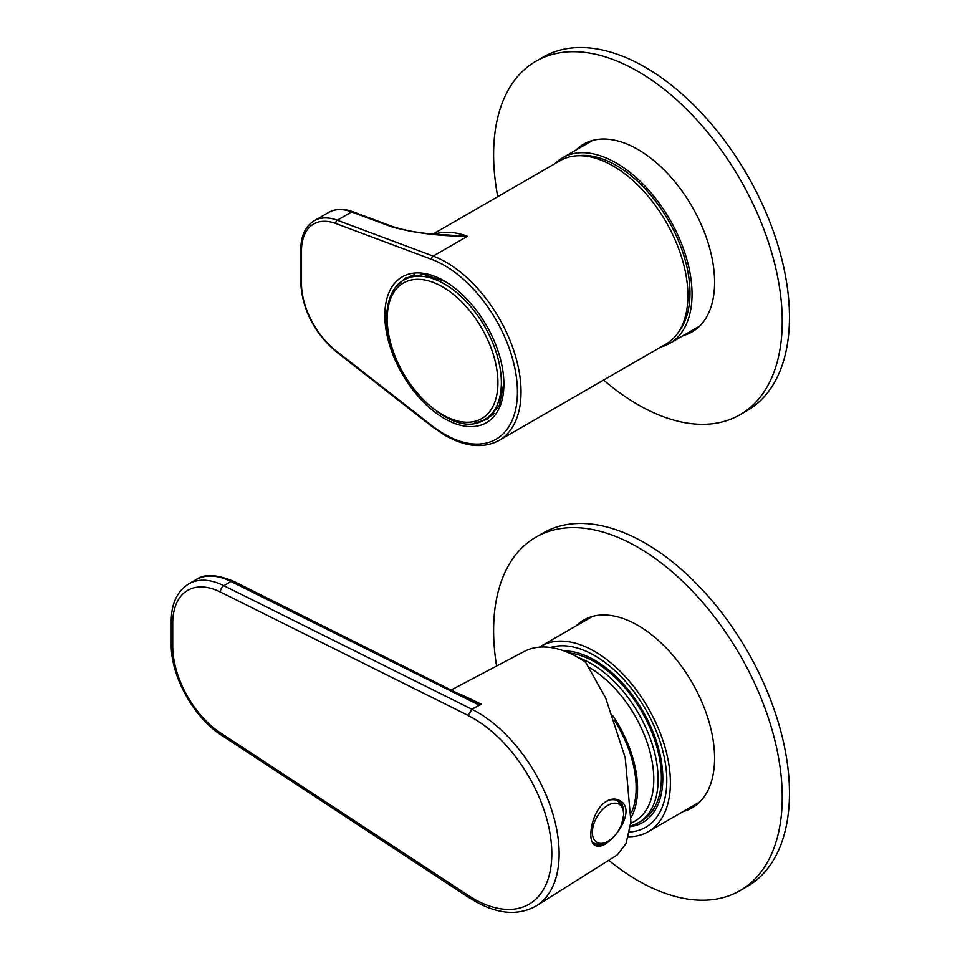 <?xml version="1.0" encoding="UTF-8"?>
<svg xmlns="http://www.w3.org/2000/svg" width="960" height="960" viewBox="0 0 960 960"><rect width="100%" height="100%" fill="white"/><g stroke="black" fill="none" stroke-linecap="round" stroke-linejoin="round"><path stroke-width="1.44" d="M550.56 647.508A102.048 58.92 60 0 1 648.36 714.324A102.048 58.92 60 0 1 646.632 826.716A102.048 58.92 60 0 1 629.484 832.008M569.148 652.98A94.392 54.492 60 0 1 650.148 728.196A94.392 54.492 60 0 1 641.832 820.668L638.58 822.552A94.392 54.492 60 0 1 630.48 825.84M578.46 657.732A94.392 54.492 60 0 1 650.268 738.516A94.392 54.492 60 0 1 638.58 822.552M589.224 667.476A91.332 52.728 60 0 1 648.888 747.96A91.332 52.728 60 0 1 634.884 821.148L630.756 823.536M612.936 715.908A91.332 52.728 60 0 1 631.248 817.224M614.688 720.768A89.292 51.552 60 0 1 631.416 812.772M497.748 196.692A204.096 117.828 60 0 1 535.884 61.26A204.096 117.828 60 0 1 637.92 71.364A204.096 117.828 60 0 1 771.252 251.208A204.096 117.828 60 0 1 739.968 414.756A204.096 117.828 60 0 1 603.624 380.064M535.884 61.26L543.096 57.096A204.096 117.828 60 0 1 645.144 67.2A204.096 117.828 60 0 1 778.476 247.044A204.096 117.828 60 0 1 747.192 410.592L739.968 414.756M683.208 335.592A108.42 62.604 -120 0 0 692.136 331.908A108.42 62.604 -120 0 0 692.136 206.712A108.42 62.604 -120 0 0 583.716 144.108A108.42 62.604 -120 0 0 576.06 150M690.42 331.416A108.42 62.604 -120 0 0 695.628 329.616M587.448 142.236A108.42 62.604 -120 0 0 583.272 145.836M496.596 666.036A204.096 117.828 60 0 1 535.884 537.18A204.096 117.828 60 0 1 637.92 547.296A204.096 117.828 60 0 1 771.252 727.14A204.096 117.828 60 0 1 739.968 890.676A204.096 117.828 60 0 1 608.736 860.28M535.884 537.18L543.096 533.016A204.096 117.828 60 0 1 645.144 543.12A204.096 117.828 60 0 1 778.476 722.976A204.096 117.828 60 0 1 747.192 886.512L739.968 890.676M683.208 811.512A108.42 62.604 -120 0 0 692.136 807.828A108.42 62.604 -120 0 0 692.136 682.632A108.42 62.604 -120 0 0 583.716 620.028A108.42 62.604 -120 0 0 576.06 625.92M690.42 807.348A108.42 62.604 -120 0 0 695.628 805.536M587.448 618.156A108.42 62.604 -120 0 0 583.272 621.756M433.164 233.976L560.1 160.692A105.876 61.128 60 0 1 613.032 165.936A105.876 61.128 60 0 1 682.2 259.224A105.876 61.128 60 0 1 665.964 344.064L499.104 440.4A105.876 61.128 60 0 0 515.328 355.572A105.876 61.128 60 0 0 446.172 262.272A105.876 61.128 60 0 0 433.164 256.08L467.448 236.292C438.948 236.148 413.496 232.932 391.08 226.632A2.556 1.704 -69.5 0 1 392.292 226.464L392.292 226.464C406.5 231.036 422.832 233.736 441.264 234.588L467.448 236.292A105.876 61.128 60 0 0 434.676 234.096M387.012 310.356L384.84 315.204A12.756 7.368 -120 0 0 384.84 315.576L386.652 320.184M474.492 423.144L486.984 419.412L499.332 405.396L503.892 383.064M384.84 315.576A84.192 48.6 -120 0 0 444.444 418.548A84.192 48.6 -120 0 0 503.892 384.132L503.892 384.132A84.192 48.6 -120 0 0 444.36 281.016A84.192 48.6 -120 0 0 384.84 315.204M445.308 281.568L423.684 274.344L405.348 278.016L395.856 286.992M414.216 274.764A80.616 46.548 -120 0 0 409.056 277.056L404.052 279.948A80.616 46.548 -120 0 1 484.668 326.484A80.616 46.548 -120 0 1 484.668 419.568L489.672 416.688A80.616 46.548 -120 0 0 494.232 413.376M577.308 155.784A104.208 60.168 60 0 1 616.284 165.408A104.208 60.168 60 0 1 680.712 246.396A104.208 60.168 60 0 1 678.828 331.608M459.66 693.888L481.296 704.196L471.9 709.284A115.464 66.66 60 0 1 551.424 809.256A115.464 66.66 60 0 1 536.484 905.784L617.352 854.856L626.028 843.576L630.912 821.844L625.224 757.68L605.688 698.064L585.612 662.244A110.976 64.068 -120 0 0 524.16 651.504L451.488 689.808M619.68 800.58C639.78 810.528 606.48 853.788 594.924 845.208C586.38 841.632 591.72 809.916 606.24 801.444C611.088 798.624 615.552 798.324 619.62 800.544L619.68 800.58M481.296 704.196L471.792 709.212L468.18 715.464L220.464 592.044A72.456 41.832 -120 0 0 172.728 623.508L172.728 646.308A72.456 41.832 -120 0 0 220.464 732.876L468.18 895.356A110.364 63.72 -120 0 0 551.808 853.764A110.364 63.72 -120 0 0 468.18 715.608L468.18 715.464M468.18 715.608L471.9 709.284M536.484 905.784C517.032 916.752 494.58 914.04 469.152 897.648L468.18 895.356M468.18 895.488L469.728 898.032M593.928 844.476A25.512 14.724 120 0 0 603.156 843.684M623.22 808.908A25.512 14.724 120 0 0 618.78 800.112M480.204 704.592L233.568 581.232C216.54 574.26 204.024 573.732 196.008 579.672L188.796 583.836A77.556 44.772 60 0 1 223.824 585.66L471.792 709.212M592.224 842.076A24.24 13.992 120 0 0 593.196 842.736A24.24 13.992 120 0 0 593.256 842.772M617.484 800.796A24.24 13.992 120 0 0 617.436 800.76A24.24 13.992 120 0 0 606.144 801.504M607.98 841.284A22.044 12.732 120 0 0 621.48 806.496A22.044 12.732 120 0 0 594.48 822.084A22.044 12.732 120 0 0 607.98 841.284M628.38 836.736A107.148 61.86 -120 0 0 648.204 831.72A107.148 61.86 -120 0 0 664.632 745.86A107.148 61.86 -120 0 0 594.636 651.444A107.148 61.86 -120 0 0 541.056 646.14A107.148 61.86 -120 0 0 539.388 647.16M699.864 801.864A107.148 61.86 60 0 1 698.712 802.56L648.204 831.72M541.056 646.14L591.564 616.968A107.148 61.86 60 0 1 592.74 616.332M563.94 650.892A96.432 55.68 60 0 1 594.636 660.192A96.432 55.68 60 0 1 662.82 778.296A96.432 55.68 60 0 1 630.384 826.62M555.096 163.572A107.148 61.86 60 0 1 562.704 157.716A107.148 61.86 60 0 1 669.852 219.576A107.148 61.86 60 0 1 669.852 343.296A107.148 61.86 60 0 1 660.972 346.956M699.864 325.944A107.148 61.86 60 0 1 698.712 326.628L669.852 343.296M562.704 157.716L591.564 141.048A107.148 61.86 60 0 1 592.74 140.4M335.784 223.512A58.68 33.876 -120 0 0 301.488 250.896L301.488 283.644A58.68 33.876 -120 0 0 335.784 350.616L431.676 425.508A103.32 59.652 -120 0 0 444.36 434.124A103.32 59.652 -120 0 0 517.428 391.944A103.32 59.652 -120 0 0 444.36 265.392A103.32 59.652 -120 0 0 431.676 259.356L335.784 223.512A2.556 1.704 -69.5 0 1 337.272 220.236L433.164 256.08A2.556 1.704 -69.5 0 0 431.676 259.356M301.488 281.568L301.488 250.896A2.556 1.476 180 0 1 300.744 249.852L300.744 282.6A2.556 1.476 0 0 0 301.488 283.644M391.08 226.632L351.696 211.908L337.272 220.236A61.224 35.352 60 0 0 314.172 220.788C305.328 226.332 300.852 236.016 300.744 249.852M392.292 226.464L352.908 211.752A2.556 1.704 -69.5 0 0 351.696 211.908A61.224 35.352 -120 0 0 328.608 212.46L314.172 220.788M499.104 440.4C483.648 448.68 465.576 446.976 444.888 435.288L431.916 426.48A2.556 1.2 -52 0 1 431.676 425.508M431.916 426.48L336.012 351.588A2.556 1.2 -52 0 1 335.784 350.616M387.216 318.84A78.264 45.192 -120 0 0 470.244 422.124A78.264 45.192 -120 0 0 470.244 311.424A78.264 45.192 -120 0 0 387.216 318.84M479.004 705.048L231.036 581.496L223.824 585.66A5.1 3.144 -63.5 0 0 220.464 592.044M233.568 581.232A5.1 3.144 -63.5 0 0 231.036 581.496A77.556 44.772 -120 0 0 196.008 579.672M172.728 642.132L172.728 623.508A5.1 2.94 180 0 1 171.24 621.432L171.24 644.22C170.712 675.924 193.68 717.564 221.268 735.06L469.152 897.78M172.728 646.308A5.1 2.94 180 0 1 171.24 644.22M220.464 732.876A5.1 2.736 123.3 0 0 221.268 735.06M593.196 842.736L593.304 842.796A24.24 13.992 -60 0 1 592.2 842.04M605.016 802.26A24.24 13.992 -60 0 1 605.424 802.02A24.24 13.992 -60 0 1 617.544 800.82C626.112 808.86 622.62 809.664 623.736 814.608L621.708 824.04C618.576 831.96 613.824 837.876 607.464 841.8C602.232 844.74 597.516 845.064 593.304 842.796M352.908 211.752C343.728 208.356 335.616 208.584 328.608 212.46M336.012 351.588C314.1 332.64 302.34 309.636 300.744 282.6M484.668 419.568C450.18 443.004 384.276 372.504 386.616 317.892C387.12 294.192 396.888 283.548 404.052 279.948M188.796 583.836C177.156 591.228 171.3 603.756 171.24 621.432"/></g></svg>
